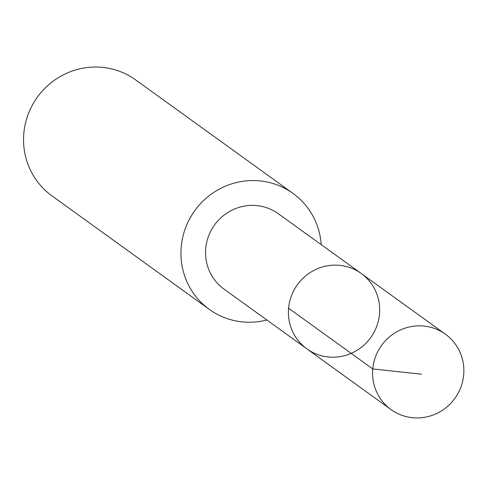 <?xml version="1.0" encoding="UTF-8"?>
<svg xmlns="http://www.w3.org/2000/svg" width="486" height="486" viewBox="0 0 486 486"><rect width="100%" height="100%" fill="white"/><g stroke="black" fill="none" stroke-linecap="round" stroke-linejoin="round"><path stroke-width="0.73" d="M306.86 348.857L223.997 289.079A46.456 45.192 -54.2 0 1 207.771 238.365A46.456 45.192 -54.2 0 1 250.655 205.414A46.456 45.192 -54.2 0 1 278.344 213.725L361.22 273.484A46.468 45.198 125.8 0 0 333.524 265.168A46.468 45.198 125.8 0 0 290.628 298.137A46.468 45.198 125.8 0 0 306.86 348.857A46.468 45.198 125.8 0 0 370.703 337.618A46.468 45.198 125.8 0 0 361.22 273.484A46.468 45.198 125.8 0 0 333.524 265.168A46.468 45.198 125.8 0 0 290.628 298.137A46.468 45.198 125.8 0 0 306.86 348.857L391.03 409.583A46.48 45.21 -54.2 0 1 374.797 358.844A46.48 45.21 -54.2 0 1 417.705 325.875A46.48 45.21 -54.2 0 1 445.407 334.192A46.48 45.21 -54.2 0 1 461.651 384.93A46.48 45.21 -54.2 0 1 418.744 417.905A46.48 45.21 -54.2 0 1 391.03 409.583M266.869 320.007A71.503 69.559 -54.2 0 1 251.967 322.194A71.503 69.559 -54.2 0 1 209.338 309.394A71.503 69.559 -54.2 0 1 194.752 210.711A71.503 69.559 -54.2 0 1 292.991 193.404A71.503 69.559 -54.2 0 1 321.228 244.646M209.338 309.394L51.941 195.864A71.503 69.559 -54.2 0 1 37.355 97.182A71.503 69.559 -54.2 0 1 135.594 79.88L292.991 193.404M288.593 308.239L372.762 368.953L421.405 374.184M361.22 273.484L445.407 334.192"/></g></svg>
